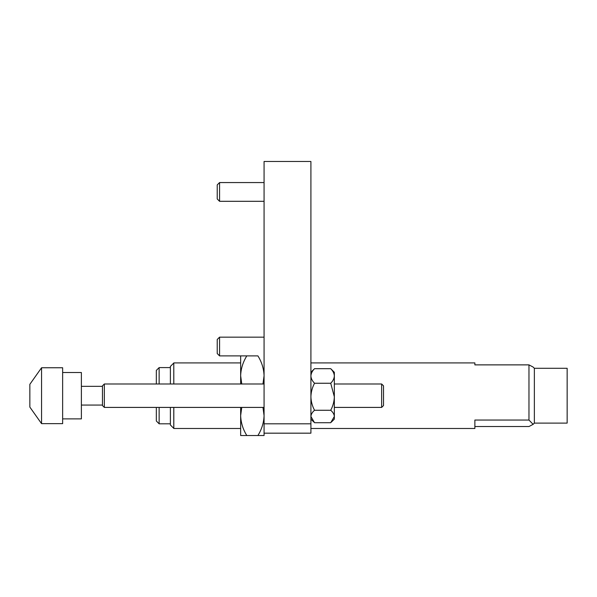 <?xml version="1.0" encoding="UTF-8"?>
<svg xmlns="http://www.w3.org/2000/svg" width="597" height="597" viewBox="0 0 597 597"><rect width="100%" height="100%" fill="white"/><g stroke="black" fill="none" stroke-linecap="round" stroke-linejoin="round"><path stroke-width="0.9" d="M310.91 423.81L264.068 423.81L264.068 161.481L310.91 161.481L310.91 433.176L264.068 433.176L264.068 435.519L246.807 435.519C242.957 429.318 240.904 422.683 240.651 415.609L241.755 407.415M264.068 423.81L264.068 433.176M219.569 355.887L217.226 353.543L217.226 339.492L219.569 337.148L219.569 355.887L257.911 355.887C261.762 362.08 263.814 368.722 264.068 375.789L262.956 383.99M219.569 201.301L217.226 198.958L217.226 184.906L219.569 182.563L219.569 201.301L264.068 201.301M262.964 407.415L264.068 415.609C263.837 422.601 261.784 429.236 257.911 435.519M241.755 383.99L240.651 375.789C240.882 368.797 242.934 362.163 246.807 355.887L240.651 355.887L240.651 383.99M257.911 355.887L246.807 355.887M240.651 407.415L240.651 435.519L246.807 435.519M170.384 407.415L170.384 424.982L173.779 428.377L173.779 407.415M173.809 407.415L173.809 428.489L240.651 428.489M310.91 428.489L474.869 428.489L474.869 420.049L528.972 420.049L533.121 424.34L528.972 426.527L474.869 426.527M528.972 420.049L528.972 364.879L474.869 364.879L474.869 362.909L474.869 364.879M534.36 423.101L534.36 368.297L567.15 368.297L567.15 423.101L534.36 423.101L533.128 424.34M173.779 383.99L173.779 363.028L170.384 366.424L170.384 383.99M159.138 407.415L159.138 423.81L170.384 423.81M156.332 407.415L156.332 420.997L159.138 423.81M62.64 372.513L81.379 372.513L81.379 418.893L62.64 418.893M41.559 390.348L41.559 423.646L62.64 423.646L62.64 367.759L41.559 367.759L41.559 390.348M41.559 367.759L29.85 384.319L29.85 407.087L41.559 423.646M159.138 383.99L159.138 367.595L156.332 370.409L156.332 383.99M534.36 368.297L533.128 367.065L528.972 364.879M173.779 363.028L173.809 383.99M381.647 383.99L383.52 385.863L383.52 405.542L381.647 407.415L381.647 383.99L334.335 383.99M104.333 407.415L102.46 405.542L102.46 385.863L104.333 383.99L104.333 407.415L264.068 407.415M381.647 407.415L334.335 407.415M330.716 383.252C332.977 380.983 334.186 378.558 334.335 375.968L334.335 396.759L330.716 383.252L314.537 383.252C312.276 387.46 311.067 391.96 310.91 396.759C311.052 401.505 312.261 406.005 314.537 410.266C312.276 412.206 311.067 414.281 310.91 416.497L314.537 422.721L330.716 422.721L334.335 416.497C334.201 414.311 332.992 412.236 330.716 410.266L314.537 410.266M330.716 410.266C332.977 406.064 334.186 401.557 334.335 396.759L334.335 419.124L331.372 422.086M310.91 372.282L314.537 368.685C312.276 370.953 311.067 373.379 310.91 375.968C311.052 378.528 312.261 380.953 314.537 383.252M330.716 368.685L334.335 372.282L334.335 375.968C334.201 373.409 332.992 370.983 330.716 368.685L314.537 368.685M219.569 337.148L264.068 337.148M219.569 182.563L264.068 182.563M81.379 405.072L102.46 405.072M81.379 386.334L102.46 386.334M159.138 367.595L170.384 367.595M173.809 362.909L240.651 362.909M310.91 362.909L474.869 362.909M264.068 383.99L104.333 383.99M310.91 419.124L313.873 422.086"/></g></svg>
